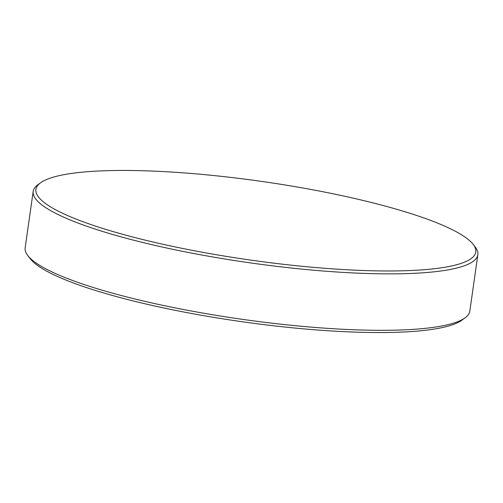 <?xml version="1.0" encoding="UTF-8"?>
<svg xmlns="http://www.w3.org/2000/svg" width="503" height="503" viewBox="0 0 503 503"><rect width="100%" height="100%" fill="white"/><g stroke="black" fill="none" stroke-linecap="round" stroke-linejoin="round"><path stroke-width="0.75" d="M166.864 245.137A222.156 39.724 8.1 0 0 392.221 270.96A222.156 39.724 8.1 0 0 473.147 244.345A222.156 39.724 8.1 0 0 344.838 196.277A222.156 39.724 8.1 0 0 40.592 182.784A222.156 39.724 8.1 0 0 110.88 230.921A222.156 39.724 8.1 0 0 166.864 245.137M473.147 244.345L475.178 246.954A224.577 40.152 -171.9 0 1 477.85 254.707A224.577 40.152 -171.9 0 1 165.562 247.759A224.577 40.152 -171.9 0 1 33.179 191.423A224.577 40.152 -171.9 0 1 37.914 184.727L40.592 182.784M33.179 191.423L25.15 247.86A224.577 40.152 8.1 0 0 27.822 255.612A224.577 40.152 8.1 0 0 157.527 304.202A224.577 40.152 8.1 0 0 465.086 317.846A224.577 40.152 8.1 0 0 469.821 311.143L477.85 254.707M465.086 317.846L461.773 320.248A221.578 39.618 -171.9 0 1 158.313 306.786A221.578 39.618 -171.9 0 1 30.337 258.844L27.822 255.612"/></g></svg>
